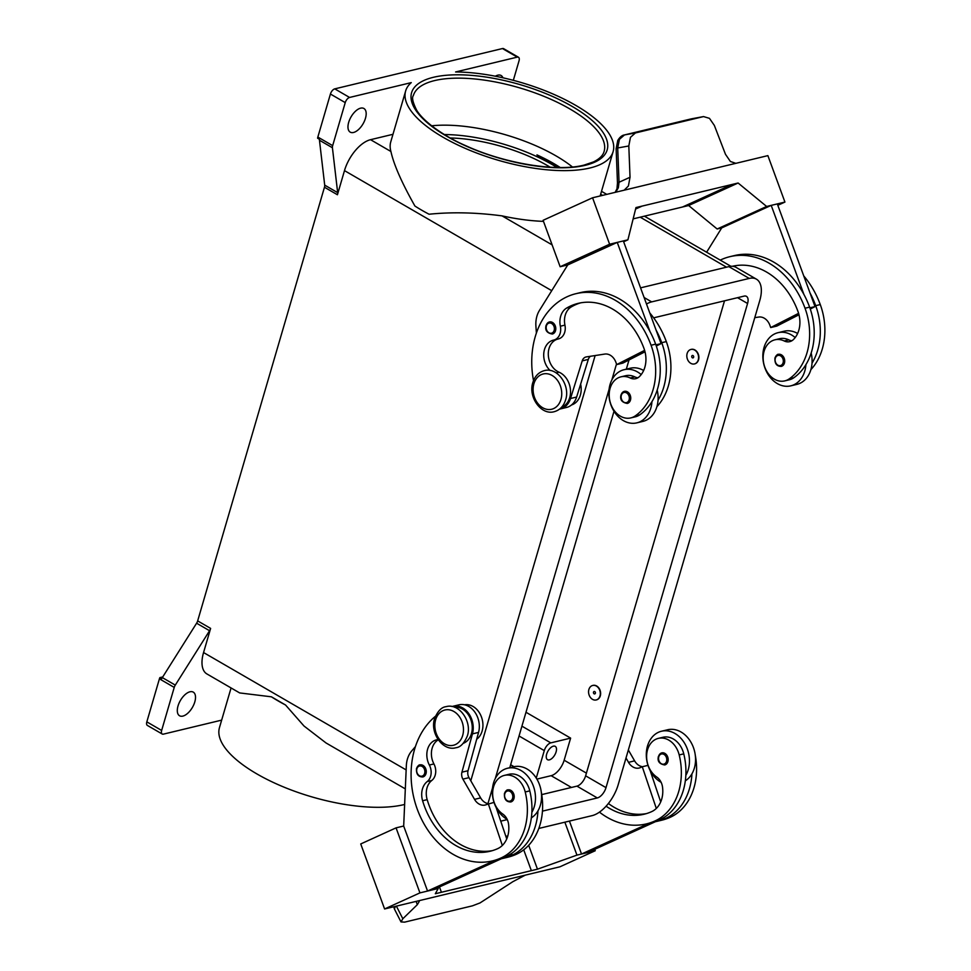 <?xml version="1.0" encoding="UTF-8"?>
<svg xmlns="http://www.w3.org/2000/svg" width="971" height="971" viewBox="0 0 971 971"><rect width="100%" height="100%" fill="white"/><g stroke="black" fill="none" stroke-linecap="round" stroke-linejoin="round"><path stroke-width="1.46" d="M560.255 167.522A99.382 37.274 16.3 0 0 553.725 163.516A99.382 37.274 16.3 0 0 536.951 154.899L558.313 167.498M606.086 806.197A69.572 53.963 -103.5 0 0 644.101 814.232A69.572 53.963 -103.5 0 0 651.711 811.61A24.845 19.274 -103.5 0 0 662.501 786.947A12.429 9.637 -103.5 0 0 656.712 777.018A21.119 16.386 76.5 0 1 647.39 762.866A21.119 16.386 76.5 0 1 658.35 738.373A21.119 16.386 76.5 0 1 679.19 754.94A58.77 45.588 76.5 0 1 655.122 820.896A79.513 61.683 76.5 0 1 646.419 823.894A79.513 61.683 76.5 0 1 599.435 812.132M599.993 695.928A7.452 5.777 76.5 0 1 596.182 699.957A7.452 5.777 76.5 0 1 590.21 697.178A7.452 5.777 76.5 0 1 588.887 689.483A7.452 5.777 76.5 0 1 592.698 685.465A7.452 5.777 76.5 0 1 598.67 688.233A7.452 5.777 76.5 0 1 599.993 695.928M592.856 685.429A7.452 5.777 76.5 0 1 593.002 685.392A7.452 5.777 76.5 0 1 598.986 688.16A7.452 5.777 76.5 0 1 600.309 695.855A7.452 5.777 76.5 0 1 596.485 699.885A7.452 5.777 76.5 0 1 596.34 699.921M593.512 692.165A1.238 0.959 76.5 0 1 595.369 693.245A1.238 0.959 76.5 0 1 593.512 692.165M438.115 739.599A17.393 13.497 -103.5 0 0 436.489 739.853A17.393 13.497 -103.5 0 0 429.352 765.027A12.429 9.637 76.5 0 1 427.216 781.57A17.393 13.497 -103.5 0 0 422.603 800.747A69.572 53.963 -103.5 0 0 490.124 851.251A69.572 53.963 -103.5 0 0 497.735 848.63A24.845 19.274 -103.5 0 0 508.537 823.978A12.429 9.637 -103.5 0 0 502.747 814.038A21.119 16.386 76.5 0 1 493.426 799.898A21.119 16.386 76.5 0 1 504.386 775.392L508.962 774.3A21.119 16.386 76.5 0 1 529.79 790.867A58.77 45.588 76.5 0 1 531.865 812.326A27.334 21.204 -103.5 0 0 521.014 770.513A27.334 21.204 -103.5 0 0 507.517 768.255L513.61 766.787A27.334 21.204 76.5 0 1 527.107 769.044A27.334 21.204 76.5 0 1 537.958 810.858A58.77 45.588 76.5 0 1 511.826 855.354A79.513 61.683 76.5 0 1 503.124 858.352A79.513 61.683 76.5 0 1 501.437 858.728L433.661 889.582L427.556 891.05L495.198 860.257M507.517 768.255A27.334 21.204 -103.5 0 0 492.321 791.231A27.334 21.204 -103.5 0 0 506.789 819.148A27.334 21.204 -103.5 0 0 507.153 819.354M504.665 793.258A6.214 4.819 76.5 0 1 507.845 789.896A6.214 4.819 76.5 0 1 512.834 792.215A6.214 4.819 76.5 0 1 513.926 798.623A6.214 4.819 76.5 0 1 510.758 801.973C506.134 801.937 504.034 799.084 504.459 793.404C505.976 790.734 507.105 789.569 507.845 789.896M732.413 266.285A69.572 53.963 76.5 0 1 797.968 311.448A24.845 19.274 76.5 0 1 793.307 339.656A12.429 9.637 76.5 0 1 789.702 341.646A12.429 9.637 76.5 0 1 784.216 340.979A21.119 16.386 -103.5 0 0 774.894 339.826A21.119 16.386 -103.5 0 0 770.525 341.792A21.119 16.386 -103.5 0 0 764.796 367.123A21.119 16.386 -103.5 0 0 784.774 380.887L789.35 379.782A21.119 16.386 -103.5 0 0 793.72 377.816A58.77 45.588 -103.5 0 0 805.918 364.635A58.77 45.588 -103.5 0 0 809.608 307.127A79.513 61.683 -103.5 0 0 803.915 294.444L771.205 205.367L721.732 227.894L717.156 228.998L766.641 206.471L738.106 183.009L642.074 206.107L635.604 209.044L642.074 206.095L635.969 207.563L627.909 239.825L609.618 244.231L592.565 197.781L543.092 220.308L560.146 266.746L609.618 244.231M784.774 380.887A21.119 16.386 -103.5 0 0 789.144 378.921A58.77 45.588 -103.5 0 0 805.032 308.232A79.513 61.683 -103.5 0 0 729.901 256.672A79.513 61.683 -103.5 0 0 720.239 260.119M687.14 353.468A7.452 5.777 -103.5 0 0 688.463 361.151A7.452 5.777 -103.5 0 0 694.447 363.931A7.452 5.777 -103.5 0 0 698.258 359.901A7.452 5.777 -103.5 0 0 696.935 352.206A7.452 5.777 -103.5 0 0 690.964 349.439A7.452 5.777 -103.5 0 0 687.14 353.468M691.109 349.402A7.452 5.777 76.5 0 1 691.267 349.366A7.452 5.777 76.5 0 1 697.239 352.133A7.452 5.777 76.5 0 1 698.562 359.828A7.452 5.777 76.5 0 1 694.75 363.858A7.452 5.777 76.5 0 1 694.593 363.894M693.634 357.219A1.238 0.959 -103.5 0 0 691.777 356.151A1.238 0.959 -103.5 0 0 693.634 357.219M550.144 370.485A17.393 13.497 76.5 0 1 543.821 352.874A17.393 13.497 76.5 0 1 553.373 340.153A17.393 13.497 76.5 0 1 553.616 340.093A12.429 9.637 -103.5 0 0 553.786 340.056A12.429 9.637 -103.5 0 0 560.364 326.22A17.393 13.497 76.5 0 1 566.676 308.038A69.572 53.963 76.5 0 1 578.255 303.353A69.572 53.963 76.5 0 1 643.991 348.468A24.845 19.274 76.5 0 1 639.331 376.675A12.429 9.637 76.5 0 1 635.738 378.678A12.429 9.637 76.5 0 1 630.252 377.998A21.119 16.386 -103.5 0 0 620.93 376.845A21.119 16.386 -103.5 0 0 616.561 378.811A21.119 16.386 -103.5 0 0 610.82 404.154A21.119 16.386 -103.5 0 0 630.798 417.906L635.374 416.814A21.119 16.386 -103.5 0 0 639.743 414.848A58.77 45.588 -103.5 0 0 651.954 401.654A27.334 21.204 76.5 0 1 636.842 422.858L642.936 421.39A27.334 21.204 -103.5 0 0 658.047 400.198A58.77 45.588 -103.5 0 0 661.737 342.69A79.513 61.683 -103.5 0 0 656.044 330.006L661.045 343.625L655.898 344.863M657.197 390.051A27.334 21.204 76.5 0 1 658.047 400.198M636.842 422.858A27.334 21.204 76.5 0 1 623.333 420.601A27.334 21.204 76.5 0 1 608.866 392.685A27.334 21.204 76.5 0 1 624.062 369.708A27.334 21.204 76.5 0 1 637.559 371.966A27.334 21.204 76.5 0 1 641.212 374.575M624.389 391.349L621.003 394.857C619.789 399.664 621.889 402.516 627.29 403.438A6.214 4.819 -103.5 0 0 630.47 400.076A6.214 4.819 -103.5 0 0 629.366 393.668A6.214 4.819 -103.5 0 0 624.389 391.349A6.214 4.819 -103.5 0 0 621.209 394.712M553.385 746.165A7.707 3.908 -59.9 0 1 555.242 746.347A7.707 3.908 -59.9 0 1 555.533 753.435A7.707 3.908 -59.9 0 1 549.368 759.868A7.707 3.908 -59.9 0 1 547.51 759.686A7.707 3.908 -59.9 0 1 547.219 752.598A7.707 3.908 -59.9 0 1 553.385 746.165M637.935 377.755A12.429 9.637 76.5 0 1 634.828 376.894A21.119 16.386 -103.5 0 0 625.506 375.741L620.93 376.845M546.26 325.309A6.214 4.819 76.5 0 1 549.44 321.959A6.214 4.819 76.5 0 1 554.429 324.265A6.214 4.819 76.5 0 1 555.521 330.674A6.214 4.819 76.5 0 1 552.353 334.036C546.94 333.126 544.84 330.261 546.054 325.455L549.44 321.959M778.366 354.33C777.625 353.99 776.497 355.168 774.967 357.838C774.542 363.518 776.642 366.37 781.267 366.407A6.214 4.819 -103.5 0 0 784.447 363.057A6.214 4.819 -103.5 0 0 783.342 356.648A6.214 4.819 -103.5 0 0 778.366 354.33A6.214 4.819 -103.5 0 0 775.186 357.692M795.176 337.556A27.334 21.204 -103.5 0 0 791.523 334.946A27.334 21.204 -103.5 0 0 778.026 332.689A27.334 21.204 -103.5 0 0 762.842 355.653A27.334 21.204 -103.5 0 0 777.31 383.581A27.334 21.204 -103.5 0 0 790.807 385.839A27.334 21.204 -103.5 0 0 805.918 364.635M778.026 332.689L784.131 331.22A27.334 21.204 76.5 0 1 797.616 333.478M615.129 192.367L616.973 188.811L617.471 182.949A4.964 0.85 -2.2 0 1 617.471 182.949A4.964 0.85 -2.2 0 1 617.483 182.888A4.964 0.85 -2.2 0 1 619.049 182.257L617.714 147.968L619.425 139.326L624.511 134.92L703.55 116.581L709.461 118.341L714.34 125.405L725.483 154.304L730.386 161.477L735.836 163.334M615.735 192.222L618.357 187.731L619.049 182.257L630.033 177.256L628.395 185.995L624.183 190.182M592.565 197.781L623.661 190.316A14.905 9.297 65.5 0 0 623.94 190.243L736.491 163.177A14.905 9.297 -114.5 0 0 736.783 163.116L767.879 155.627L784.932 202.077L766.641 206.471M617.471 182.949L616.124 148.66A4.964 0.85 177.8 0 1 616.136 148.599A4.964 0.85 177.8 0 1 617.714 147.968L628.807 145.978L630.458 137.336L635.422 132.954L624.511 134.92A4.964 3.86 -103.5 0 0 624.365 134.957A4.964 3.86 -103.5 0 0 624.353 134.957A4.964 3.86 -103.5 0 0 623.916 135.103M504.386 775.392A21.119 16.386 76.5 0 1 525.214 791.972A58.77 45.588 76.5 0 1 501.145 857.915A79.513 61.683 76.5 0 1 492.455 860.913A79.513 61.683 76.5 0 1 418.173 811.598A79.513 61.683 76.5 0 1 435.396 716.307M454.622 707.264A18.631 14.456 76.5 0 1 463.968 710.08A18.631 14.456 76.5 0 1 472.258 728.226A18.631 14.456 76.5 0 1 463.288 743.313M464.551 704.8A18.631 14.456 76.5 0 1 474.637 707.519A18.631 14.456 76.5 0 1 476.676 739.271M416.741 768.243A6.214 4.819 76.5 0 1 419.921 764.893A6.214 4.819 76.5 0 1 424.897 767.199A6.214 4.819 76.5 0 1 426.002 773.608A6.214 4.819 76.5 0 1 422.822 776.97C418.198 776.934 416.098 774.069 416.523 768.401C418.052 765.718 419.181 764.553 419.921 764.893M667.902 761.604A6.214 4.819 76.5 0 1 664.722 764.954C659.309 764.043 657.209 761.191 658.423 756.385L661.821 752.877A6.214 4.819 76.5 0 1 666.798 755.195A6.214 4.819 76.5 0 1 667.902 761.604M661.13 782.335A27.334 21.204 76.5 0 1 660.765 782.128A27.334 21.204 76.5 0 1 646.298 754.2A27.334 21.204 76.5 0 1 661.482 731.236A27.334 21.204 76.5 0 1 674.991 733.493A27.334 21.204 76.5 0 1 685.842 775.307A58.77 45.588 76.5 0 1 659.697 819.803A79.513 61.683 76.5 0 1 650.995 822.801L646.419 823.894M661.482 731.236L667.587 729.767A27.334 21.204 -103.5 0 1 681.084 732.025A27.334 21.204 -103.5 0 1 691.935 773.838A27.334 21.204 76.5 0 1 685.32 780.83M525.202 875.162L512.773 881.729L480.026 902.933L472.476 905.822L404.652 922.134L401.011 921.928L402.831 918.748L396.386 906.137M401.011 921.928L394.372 908.917L395.488 906.356M528.819 874.288A14.905 1.396 159.8 0 0 528.527 874.361L415.976 901.428A14.905 1.396 -20.2 0 0 415.697 901.489L384.601 908.965L360.727 843.957L396.059 827.862L419.933 892.883L438.224 888.489L435.324 893.733L441.417 892.276L439.462 886.936L441.417 892.276L537.461 869.179L576.956 855.123L595.247 850.73L559.915 866.812L528.819 874.288M416.11 901.391L417.312 904.693L419.205 901.513L418.064 900.918M550.169 167.194A89.441 33.548 16.3 0 0 450.289 137.979M431.634 125.805A99.382 37.274 -163.7 0 1 434.255 125.562A99.382 37.274 -163.7 0 1 555.958 155.858A99.382 37.274 -163.7 0 1 570.378 165.361A99.382 37.274 -163.7 0 1 572.441 166.976M517.276 57.131L455.593 71.963A108.084 40.527 -163.7 0 1 575.694 105.354A108.084 40.527 -163.7 0 1 613.114 151.634A108.084 40.527 -163.7 0 1 548.712 169.949A108.084 40.527 -163.7 0 1 443.067 137.239A108.084 40.527 -163.7 0 1 405.647 90.958A108.084 40.527 -163.7 0 1 411.267 82.62L349.584 97.452L334.764 88.871L502.456 48.55L517.276 57.131A4.964 2.525 -59.9 0 1 518.478 57.253A4.964 2.525 -59.9 0 1 519.048 57.908A4.964 2.525 -59.9 0 1 519.036 60.821L513.331 80.326M543.481 221.364A108.084 40.527 -163.7 0 1 502.056 215.878C476.324 212.467 451.988 211.909 429.061 214.227A108.084 40.527 16.3 0 1 421.73 210.197A108.084 40.527 16.3 0 1 414.92 206.034C401.812 182.839 393.813 164.657 390.912 151.488A108.084 40.527 -163.7 0 1 390.779 141.802L405.647 90.958M210.622 628.407L197.659 620.894A4.964 2.525 -59.9 0 1 197.222 622.071A4.964 2.525 -59.9 0 1 196.603 623.212L209.566 630.725A4.964 2.525 120.1 0 0 210.185 629.584A4.964 2.525 120.1 0 0 210.622 628.407L203.558 652.548A29.81 15.135 120.1 0 0 206.908 673.947L239.667 692.93L271.407 696.814A108.084 40.527 16.3 0 0 278.216 700.965A108.084 40.527 16.3 0 0 285.547 705.007L303.996 726.005L326.05 742.973L405.32 788.889M404.628 804.449A108.084 40.527 -163.7 0 1 256.89 773.923A108.084 40.527 -163.7 0 1 219.458 727.643L231.074 687.941M392.976 134.301L370.546 139.69A29.81 15.135 120.1 0 0 344.487 170.617L337.435 194.758A4.964 2.525 120.1 0 0 337.665 193.63A4.964 2.525 120.1 0 0 337.665 192.646L332.422 147.75A4.964 2.525 -59.9 0 1 332.434 146.755A4.964 2.525 -59.9 0 1 332.665 145.638L345.239 102.61A4.964 2.525 -59.9 0 1 347.048 99.273A4.964 2.525 -59.9 0 1 349.584 97.452M332.665 145.638L317.845 137.057A4.964 2.525 120.1 0 0 317.614 138.173A4.964 2.525 120.1 0 0 317.602 138.21L319.459 139.29A4.964 2.525 120.1 0 0 319.459 140.237L324.702 185.133A4.964 2.525 -59.9 0 1 324.69 186.116A4.964 2.525 -59.9 0 1 324.46 187.245L337.435 194.758M159.414 678.838L174.234 687.419A4.964 2.525 -59.9 0 1 174.671 686.254A4.964 2.525 -59.9 0 1 175.29 685.113L162.327 677.6A4.964 2.525 120.1 0 0 161.72 678.693L159.875 677.624A4.964 2.525 120.1 0 0 159.851 677.661A4.964 2.525 120.1 0 0 159.414 678.838L146.827 721.866A4.964 2.525 120.1 0 0 146.815 724.779A4.964 2.525 120.1 0 0 147.386 725.434L162.206 734.015A4.964 2.525 -59.9 0 1 161.635 733.36A4.964 2.525 -59.9 0 1 161.647 730.447L146.827 721.866M221.655 720.13L163.407 734.137A4.964 2.525 -59.9 0 1 162.206 734.015M334.764 88.871A4.964 2.525 120.1 0 0 332.228 90.679A4.964 2.525 120.1 0 0 330.419 94.029L345.239 102.61M518.478 57.253L503.658 48.671A4.964 2.525 120.1 0 0 502.456 48.55M182.851 716.1A13.667 6.931 -59.9 0 1 179.562 715.773A13.667 6.931 -59.9 0 1 179.028 703.198A13.667 6.931 -59.9 0 1 189.964 691.789A13.667 6.931 -59.9 0 1 193.253 692.117A13.667 6.931 -59.9 0 1 193.787 704.691A13.667 6.931 -59.9 0 1 182.851 716.1M495.344 76.211A13.667 6.931 -59.9 0 1 497.832 75.168A13.667 6.931 -59.9 0 1 501.121 75.507A13.667 6.931 -59.9 0 1 502.917 77.801M353.517 132.481A13.667 6.931 -59.9 0 1 350.228 132.141A13.667 6.931 -59.9 0 1 349.694 119.567A13.667 6.931 -59.9 0 1 360.629 108.157A13.667 6.931 -59.9 0 1 363.919 108.497A13.667 6.931 -59.9 0 1 364.453 121.072A13.667 6.931 -59.9 0 1 353.517 132.481M162.327 677.6L196.603 623.212M197.659 620.894L324.46 187.245M317.845 137.057L330.419 94.029M159.875 677.624L162.74 676.933M209.566 630.725L175.29 685.113M174.234 687.419L161.647 730.447M271.407 696.814L285.547 705.007M514.035 766.702L510.649 764.735M525.991 712.265L570.62 738.118L550.8 742.876A7.452 3.787 120.1 0 0 544.282 750.607L536.259 778.062M570.62 738.118L564.151 760.22A14.905 7.562 -59.9 0 1 551.127 775.683L536.89 779.106M417.312 904.693L402.831 918.748M384.601 908.965L419.933 892.883M523.721 849.831L531.355 870.647L523.721 849.831M415.418 746.602L411.668 751.008A24.845 19.274 -103.5 0 0 406.339 765.658L403.681 826.03L427.556 891.05M403.681 826.03L396.059 827.862M437.921 887.64L438.224 888.489M495.793 859.99L495.344 860.197A79.513 61.683 76.5 0 1 494.725 860.318M528.685 845.304L537.461 869.179M564.855 822.182L576.956 855.123M569.431 821.09L581.532 854.031L587.625 852.562L657.853 820.592M594.738 849.322L595.247 850.73M649.162 823.238L581.532 854.031M664.176 817.364L661.251 819.038M658.35 738.373L662.926 737.28A21.119 16.386 76.5 0 1 683.766 753.848A58.77 45.588 76.5 0 1 685.842 775.307M658.641 756.227A6.214 4.819 76.5 0 1 661.821 752.877M695.272 755.159A58.77 45.588 76.5 0 1 670.366 817.23A79.513 61.683 76.5 0 1 661.664 820.228L657.088 821.332A79.513 61.683 76.5 0 1 655.413 821.697M494.021 802.398L486.532 804.571A12.429 9.637 76.5 0 1 485.172 805.044A12.429 9.637 76.5 0 1 474.54 799.351L462.888 779.118A7.452 5.777 76.5 0 1 461.941 772.188L472.452 733.882A19.881 15.415 -103.5 0 0 468.738 713.564A19.881 15.415 -103.5 0 0 452.899 706.293L458.992 704.837A19.881 15.415 76.5 0 1 474.831 712.095A19.881 15.415 76.5 0 1 478.557 732.413L468.034 770.719A7.452 5.777 -103.5 0 0 468.993 777.65L480.645 797.895A12.429 9.637 -103.5 0 0 488.51 803.721M496.169 807.556L506.728 838.944M511.62 853.448L507.287 856.07M503.876 857.611L501.437 858.728M511.802 854.007L510.2 854.395M502.335 845.462L488.304 803.77M452.899 706.293A19.881 15.415 -103.5 0 0 452.049 706.536M438.285 739.853A17.393 13.497 -103.5 0 0 433.928 763.934A12.429 9.637 76.5 0 1 431.792 780.466A17.393 13.497 -103.5 0 0 427.179 799.643A69.572 53.963 -103.5 0 0 492.394 850.645M541.308 792.178A58.77 45.588 76.5 0 1 516.39 854.249A79.513 61.683 76.5 0 1 507.699 857.247A79.513 61.683 76.5 0 1 505.393 857.745M531.865 812.326A58.77 45.588 76.5 0 1 505.721 856.823A79.513 61.683 76.5 0 1 497.018 859.821L492.455 860.913M616.973 188.811A4.964 2.16 12.7 0 1 618.357 187.731M616.136 148.66L617.762 140.467C619.777 137.154 621.986 135.309 624.365 134.957L691.388 118.838A4.964 3.86 -103.5 0 0 691.243 118.875A4.964 3.86 -103.5 0 0 691.231 118.875A4.964 3.86 -103.5 0 0 691.073 118.911M703.55 116.581L691.995 118.729M703.247 116.654L635.422 132.954M628.807 145.978L630.033 177.256M732.013 184.478L682.54 206.993L633.141 218.876M623.649 241.767L627.909 239.825M656.044 330.006L623.333 240.929L617.24 242.398L567.768 264.913L560.146 266.746M617.24 242.398L649.951 331.475A79.513 61.683 -103.5 0 0 580.512 292.587L575.937 293.691A79.513 61.683 -103.5 0 0 533.516 380.608M682.564 206.981L688.633 205.524L717.156 228.998M688.633 205.524L738.106 183.009M777.82 205.306L784.932 202.077M811.173 353.031A27.334 21.204 76.5 0 1 812.023 363.166A58.77 45.588 -103.5 0 0 815.701 305.659A79.513 61.683 -103.5 0 0 810.02 292.987L777.31 203.91L771.205 205.367M809.863 307.843L815.021 306.605L810.275 309.021M810.02 292.987L815.021 306.605M721.72 227.894L706.609 252.217M803.915 294.444A79.513 61.683 -103.5 0 0 734.477 255.567A79.513 61.683 -103.5 0 0 732.207 256.174M791.899 340.736A12.429 9.637 76.5 0 1 788.792 339.874A21.119 16.386 -103.5 0 0 779.47 338.721L774.894 339.826M812.023 363.166A27.334 21.204 76.5 0 1 796.9 384.37L790.807 385.839M810.882 369.635A58.77 45.588 -103.5 0 0 820.277 304.566A79.513 61.683 -103.5 0 0 803.757 275.934M536.38 333.077L535.907 326.11A24.845 19.274 76.5 0 1 539.451 310.429L567.756 264.913M553.956 340.008L558.191 339A12.429 9.637 -103.5 0 0 558.361 338.952A12.429 9.637 -103.5 0 0 564.94 325.127A17.393 13.497 76.5 0 1 571.251 306.933A69.572 53.963 76.5 0 1 580.561 302.867M561.554 407.286A18.631 14.456 -103.5 0 0 570.463 390.075A18.631 14.456 -103.5 0 0 559.017 372.196A17.393 13.497 76.5 0 1 548.299 354.864A17.393 13.497 76.5 0 1 557.633 339.134M644.623 350.361L616.731 364.574L615.881 362.256A12.429 9.637 -103.5 0 0 604.751 354.075L586.363 356.903A7.452 5.777 -103.5 0 0 585.986 356.976A7.452 5.777 -103.5 0 0 582.212 360.884L570.523 398.511A19.881 15.415 76.5 0 1 560.449 408.925A19.881 15.415 76.5 0 1 559.587 409.094M645.011 351.793L622.836 363.105L616.731 364.574M661.045 343.625L656.299 346.04M560.449 408.925L566.554 407.456A19.881 15.415 -103.5 0 0 576.628 397.042L588.317 359.416A7.452 5.777 76.5 0 1 590.453 356.272M651.954 401.654A58.77 45.588 -103.5 0 0 655.643 344.147A79.513 61.683 -103.5 0 0 649.951 331.475M571.518 404.968A18.631 14.456 -103.5 0 0 580.634 384.115M656.918 406.655A58.77 45.588 -103.5 0 0 666.312 341.586A79.513 61.683 -103.5 0 0 649.781 312.953M630.798 417.906A21.119 16.386 -103.5 0 0 635.18 415.94A58.77 45.588 -103.5 0 0 651.068 345.251A79.513 61.683 -103.5 0 0 575.937 293.691M470.789 780.781L595.138 355.556M640.569 287.853L728.857 266.624A29.81 15.135 -59.9 0 1 736.042 267.353L756.421 279.163A29.81 15.135 -59.9 0 1 759.771 300.561L618.199 784.702A29.81 15.135 -59.9 0 1 592.14 815.628L538.808 828.445M541.733 794.606L576.944 786.134A9.941 5.049 120.1 0 0 585.622 775.829L724.524 300.816M653.653 317.845L744.065 296.119A9.941 5.049 -59.9 0 1 746.456 296.361A9.941 5.049 -59.9 0 1 747.573 303.486L606.001 787.639A9.941 5.049 -59.9 0 1 597.311 797.944L542.449 811.137M507.263 819.597L500.745 821.163M497.213 810.676L497.468 809.838M509.775 767.709L614 411.291M626.319 369.174L629.014 359.95M646.504 304.02A29.81 15.135 -59.9 0 1 651.662 301.884L749.236 278.422A29.81 15.135 -59.9 0 1 756.421 279.163M507.809 835.91L505.867 836.371M487.94 803.624L492.552 787.869M495.259 778.608L609.084 389.322M611.803 380.074L616.512 363.955M643.652 370.497A27.334 21.204 -103.5 0 0 630.155 368.252L624.062 369.708M732.984 266.333A69.572 53.963 76.5 0 1 734.525 265.848M798.987 314.774L776.8 326.086L770.707 327.555L798.599 313.33M754.77 317.663L758.727 317.056A12.429 9.637 76.5 0 1 769.857 325.224L770.707 327.555M537.958 810.858A27.334 21.204 76.5 0 1 531.355 817.849M691.935 773.838A58.77 45.588 76.5 0 1 665.79 818.335A79.513 61.683 76.5 0 1 657.088 821.332M608.392 803.478A69.572 53.963 -103.5 0 0 646.37 813.613M626.004 757.975L628.516 762.332A12.429 9.637 -103.5 0 0 639.149 768.025A12.429 9.637 -103.5 0 0 640.508 767.551L642.28 766.75L656.311 808.442M642.474 766.702A12.429 9.637 76.5 0 1 634.609 760.863L628.346 749.988M642.28 766.75L647.997 765.366M660.705 801.912L650.145 770.537M462.682 735.472A18.133 14.067 76.5 0 1 444.439 743.774A18.133 14.067 76.5 0 1 435.639 719.802A18.133 14.067 76.5 0 1 453.882 711.5A18.133 14.067 76.5 0 1 462.682 735.472M556.99 167.485A96.894 36.34 16.3 0 0 444.378 134.544M504.799 793.829A5.219 4.042 76.5 0 1 510.054 791.438A5.219 4.042 76.5 0 1 512.579 798.344A5.219 4.042 76.5 0 1 507.335 800.723A5.219 4.042 76.5 0 1 504.799 793.829M793.72 377.816L789.144 378.921M629.123 399.797A5.219 4.042 -103.5 0 0 626.586 392.903A5.219 4.042 -103.5 0 0 621.343 395.282A5.219 4.042 -103.5 0 0 623.88 402.188A5.219 4.042 -103.5 0 0 629.123 399.797M560.947 399.445A18.133 14.067 -103.5 0 0 552.135 375.474A18.133 14.067 -103.5 0 0 533.904 383.776A18.133 14.067 -103.5 0 0 542.704 407.747A18.133 14.067 -103.5 0 0 560.947 399.445M630.252 377.998L634.828 376.894M554.174 330.395A5.219 4.042 -103.5 0 0 551.649 323.501A5.219 4.042 -103.5 0 0 546.394 325.892A5.219 4.042 -103.5 0 0 548.931 332.786A5.219 4.042 -103.5 0 0 554.174 330.395M775.319 358.263A5.219 4.042 -103.5 0 0 777.844 365.157A5.219 4.042 -103.5 0 0 783.099 362.766A5.219 4.042 -103.5 0 0 780.563 355.872A5.219 4.042 -103.5 0 0 775.319 358.263M525.214 791.972L529.79 790.867M416.875 768.826A5.219 4.042 76.5 0 1 422.118 766.435A5.219 4.042 76.5 0 1 424.655 773.329A5.219 4.042 76.5 0 1 419.399 775.72A5.219 4.042 76.5 0 1 416.875 768.826M666.555 761.313A5.219 4.042 76.5 0 1 661.3 763.704A5.219 4.042 76.5 0 1 658.775 756.81A5.219 4.042 76.5 0 1 664.018 754.418A5.219 4.042 76.5 0 1 666.555 761.313M569.71 108.849A99.382 37.274 -163.7 0 1 604.12 151.403C603.015 155.481 599.471 158.989 593.475 161.914L584.105 165.094C557.111 172.134 504.544 163.614 465.437 145.553C446.903 137.603 424.388 122.977 416.693 110.269C412.809 102.489 411.692 97.598 413.343 95.607A99.382 37.274 -163.7 0 1 434.632 80.581A99.382 37.274 -163.7 0 1 569.71 108.849M433.43 77.292A101.87 38.197 16.3 0 0 446.878 136.328A101.87 38.197 16.3 0 0 585.331 165.301A101.87 38.197 16.3 0 0 571.883 106.264A101.87 38.197 16.3 0 0 433.43 77.292M337.665 192.646L324.702 185.133M319.459 140.237L332.422 147.75M406.157 769.918L203.558 652.548M551.734 290.681L344.487 170.617M726.514 267.183L640.205 217.176M602.566 195.377L600.648 194.261M390.912 151.488L370.546 139.69M552.111 244.874L502.056 215.878M544.282 750.607L519.06 735.994M551.127 775.683L571.446 787.457M480.645 797.895L474.54 799.351M468.993 777.65L462.888 779.118M468.034 770.719L461.941 772.188M478.557 732.413L472.452 733.882M511.826 855.354L516.39 854.249M429.352 765.027L433.928 763.934M427.216 781.57L431.792 780.466M422.603 800.747L427.179 799.643M501.145 857.915L505.721 856.823M588.317 359.416L582.212 360.884M576.628 397.042L570.523 398.511M661.737 342.69L666.312 341.586M556.165 372.888L559.017 372.196M560.364 326.22L564.94 325.127M566.676 308.038L571.251 306.933M635.18 415.94L639.743 414.848M651.068 345.251L655.643 344.147M550.8 742.876L521.937 726.162M564.151 760.22L586.411 773.122M737.547 297.684L747.573 303.486M585.622 775.829L606.001 787.639M576.944 786.134L597.311 797.944M644.113 297.514L651.662 301.884M728.857 266.624L749.236 278.422M820.277 304.566L815.701 305.659M809.608 307.127L805.032 308.232M788.792 339.874L784.216 340.979M670.366 817.23L665.79 818.335M659.697 819.803L655.122 820.896M683.766 753.848L679.19 754.94M628.516 762.332L634.609 760.863M554.186 411.704C559.842 410.126 563.653 406.169 565.632 399.846C570.511 385.475 557.427 366.807 544.318 370.643C538.662 372.221 534.851 376.178 532.861 382.501C527.993 396.872 541.078 415.539 554.186 411.704M455.921 747.731C442.849 751.603 429.728 732.899 434.607 718.528C437.751 711.075 441.562 707.119 446.053 706.67C459.125 702.798 472.258 721.502 467.379 735.872C464.223 743.325 460.412 747.282 455.921 747.731M613.114 151.634L600.151 195.96M601.51 191.323L606.766 194.37M644.392 216.169L730.908 266.297M394.372 908.917L393.789 906.756M507.699 857.247L503.124 858.352M553.786 340.056L558.361 338.952M729.901 256.66L734.477 255.567"/></g></svg>
